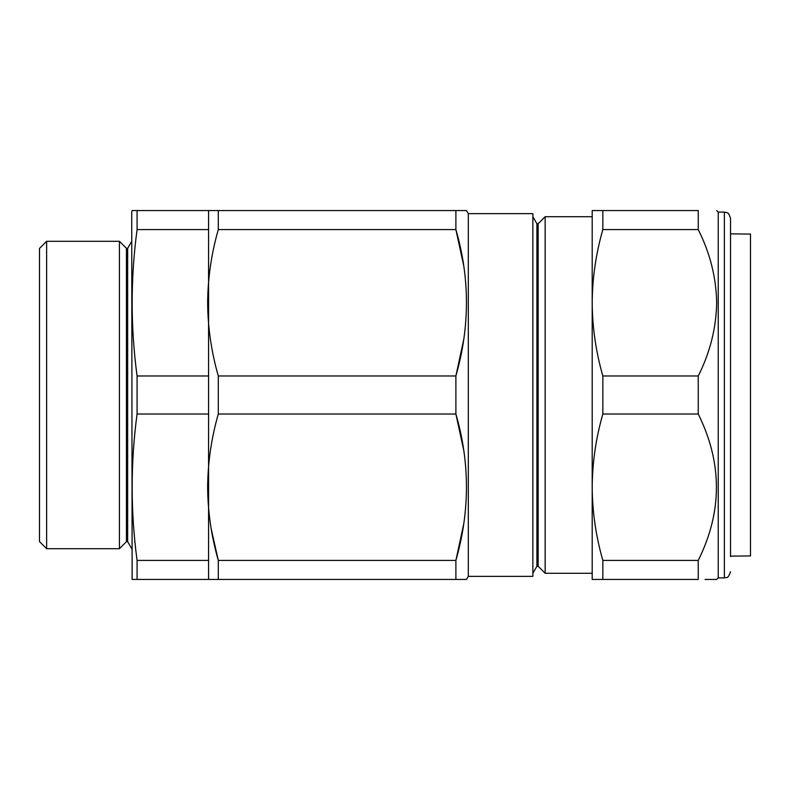 <?xml version="1.0" encoding="UTF-8"?>
<svg xmlns="http://www.w3.org/2000/svg" width="790" height="790" viewBox="0 0 790 790"><rect width="100%" height="100%" fill="white"/><g stroke="black" fill="none" stroke-linecap="round" stroke-linejoin="round"><path stroke-width="1.19" d="M39.5 541.565L39.5 248.435L46.63 241.306L46.63 548.695L39.5 541.565M126.439 541.683L126.439 248.317L127.664 248.317L127.664 541.683L126.439 541.683L119.418 548.695L119.418 241.306L46.63 241.306M119.418 548.695L46.63 548.695M126.439 248.317L119.418 241.306M127.664 541.683L131.723 548.695M127.664 248.317L131.723 241.306M463.7 450.093L455.889 414.019C469.961 462.545 469.961 511.347 455.889 560.416L455.889 579.435L466.535 579.435L132.128 579.435L131.723 212.105L132.128 210.565L137.075 210.565L137.075 229.584C130.528 278.386 130.528 327.178 137.075 375.981L137.075 414.019C130.528 462.822 130.528 511.614 137.075 560.416L137.075 579.435L135.347 579.435M137.075 210.565L208.57 210.565L208.57 579.435L137.075 579.435M208.57 375.981L137.075 375.981M208.57 229.584L137.075 229.584M132.947 210.565L134.616 210.565M133.964 579.435L132.947 579.435M208.57 560.416L137.075 560.416M208.57 414.019L137.075 414.019M468.312 213.636L532.865 213.636L532.865 576.364L468.312 576.364L468.312 213.636L466.535 210.565L207.642 210.565M463.7 265.657L455.889 229.584L455.889 210.565L466.535 210.565M218.297 375.981L455.889 375.981L455.889 414.019L218.297 414.019L218.297 375.981C211.364 351.836 207.819 327.435 207.642 302.777C207.829 278.07 211.374 253.679 218.297 229.584L455.889 229.584C469.961 278.11 469.961 326.912 455.889 375.981L463.849 338.93M468.312 576.364L466.535 579.435M536.914 223.728L538.148 223.728L538.148 566.272L536.914 566.272L536.914 223.728L532.865 216.717M536.914 566.272L532.865 573.283M538.148 566.272L545.159 573.283L545.159 216.717L538.148 223.728M592.194 216.717L545.159 216.717M592.194 573.283L545.159 573.283M218.297 229.584L218.297 210.565M455.889 579.435L218.297 579.435L218.297 560.416C211.364 536.272 207.819 511.871 207.642 487.223C207.829 462.506 211.374 438.114 218.297 414.019M463.849 523.365L455.889 560.416L218.297 560.416L211.177 528.707M207.642 579.435L218.297 579.435M730.523 556.535L730.523 218.247L730.523 556.535M730.523 218.247C727.718 210.249 727.373 213.932 726.543 212.5L724.371 212.105L724.371 577.895L718.229 577.895L718.229 212.105L716.688 210.565M602.839 210.565L698.242 210.565C722.475 210.565 722.475 210.565 698.242 210.565C722.475 210.565 722.475 210.565 698.242 210.565L698.242 229.584C710.052 253.017 716.194 277.418 716.688 302.777C716.175 328.255 710.022 352.656 698.242 375.981L602.839 375.981L602.839 414.019C595.917 438.164 592.362 462.565 592.194 487.223C592.372 511.93 595.927 536.321 602.839 560.416L602.839 579.435L592.194 579.435L592.194 210.565L602.839 210.565L602.839 229.584C595.937 253.62 592.391 278.021 592.194 302.777C592.362 327.386 595.907 351.787 602.839 375.981M602.839 229.584L698.242 229.584M602.839 414.019L698.242 414.019L698.242 375.981M602.839 560.416L698.242 560.416C722.475 511.742 722.475 462.95 698.242 414.019M602.839 579.435L698.242 579.435L698.242 560.416M704.996 579.435L716.688 579.435L718.229 577.895M698.242 579.435C722.475 579.435 722.475 579.435 698.242 579.435M730.523 556.12L750.5 555.943L750.5 234.057L730.523 233.88M724.371 212.105L718.229 212.105M724.371 577.895C726.237 576.71 727.649 580.107 730.523 571.753"/></g></svg>
